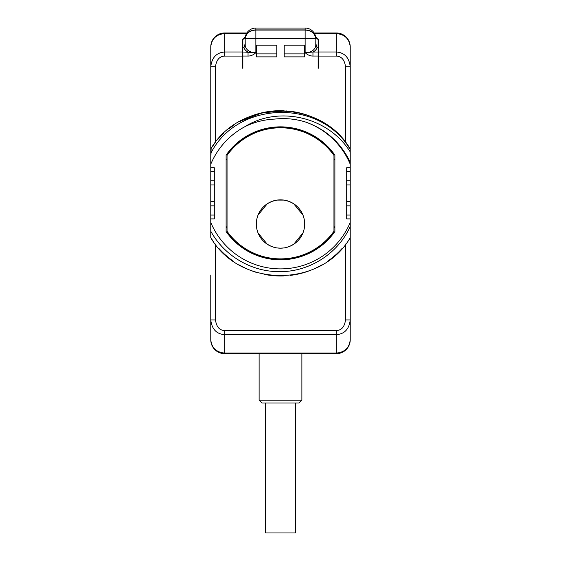 <?xml version="1.0" encoding="UTF-8"?>
<svg xmlns="http://www.w3.org/2000/svg" width="561" height="561" viewBox="0 0 561 561"><rect width="100%" height="100%" fill="white"/><g stroke="black" fill="none" stroke-linecap="round" stroke-linejoin="round"><path stroke-width="0.84" d="M314.504 33.59L336.284 33.59L336.284 32.959A13.948 13.948 0 0 1 339.307 33.295A13.948 13.948 0 0 0 336.284 32.959L314.132 32.959L336.284 32.959C344.699 33.73 349.349 38.379 350.225 46.907L350.225 50.974M350.225 111.632L350.225 275.03M350.225 290.198L350.225 339.763C349.349 348.283 344.699 352.932 336.284 353.703L224.716 353.703C216.301 352.932 211.651 348.283 210.775 339.763L210.775 335.688M210.775 218.902L214.309 218.902L214.309 201.701L210.775 201.701L210.775 231.223C224.246 255.83 251.496 271.819 279.273 271.643C309.237 272.085 338.157 253.551 350.225 226.483L350.225 339.763A13.948 13.948 0 0 1 348.69 346.13A13.948 13.948 0 0 0 350.225 339.763C349.349 347.897 344.699 352.336 336.284 353.072L224.716 353.072C216.301 352.336 211.651 347.897 210.775 339.763L210.775 275.03M350.225 164.205A75.567 75.567 0 0 0 305.275 121.94C295.254 118.89 285.1 117.936 274.799 119.079C264.448 119.521 254.554 122.01 245.122 126.562C278.473 105.58 328.15 116.583 350.225 151.891L350.225 167.185M315.668 36.907L318.62 39.403L318.62 51.991L336.284 51.991L336.284 33.59C344.699 34.326 349.349 38.765 350.225 46.907A13.948 13.948 0 0 0 348.69 40.539A13.948 13.948 0 0 1 350.225 46.907L350.225 149.492L347.238 144.577M350.225 66.142L350.225 66.731L345.506 66.731L345.506 142.291L346.453 143.518M210.775 50.974L210.775 46.907C211.651 38.379 216.301 33.73 224.716 32.959L246.868 32.959L224.716 32.959L224.716 33.59L246.496 33.59M350.225 149.492C320.107 98.035 236.84 101.022 210.775 153.405L210.775 111.632M214.309 201.701L214.309 184.962L210.775 184.962L210.775 46.907A13.948 13.948 0 0 1 212.31 40.539A13.948 13.948 0 0 0 210.775 46.907C211.651 38.765 216.301 34.326 224.716 33.59L224.716 56.086L242.38 56.086L242.38 39.403L245.332 36.907M245.122 126.562A75.567 75.567 0 0 0 210.775 164.205L210.775 148.96C239.884 98.561 321.116 98.561 350.225 148.96C321.116 98.561 239.884 98.561 210.775 148.96C239.884 98.561 321.116 98.561 350.225 148.96C321.116 98.561 239.884 98.561 210.775 148.96C239.884 98.561 321.116 98.561 350.225 148.96C321.236 98.806 240.515 98.484 211.125 148.406L214.498 143.581M210.775 164.205L211.125 148.406M350.141 237.836L350.225 237.71C321.116 288.102 239.884 288.102 210.775 237.71L210.775 231.223L210.775 237.71L210.775 231.223L210.775 237.71L210.775 231.223L210.775 237.71L210.775 231.223L210.775 237.71L213.762 242.086M210.775 66.142L210.775 96.471M346.453 243.144L345.506 244.379L345.506 319.931L350.225 319.931C349.145 329.153 344.496 334.068 336.284 334.672L336.284 353.703A13.948 13.948 0 0 0 339.307 353.374A13.948 13.948 0 0 1 336.284 353.703L224.716 353.703L224.716 334.672C216.504 334.068 211.855 329.153 210.775 319.931L210.775 320.527M348.605 346.284A13.948 13.948 0 0 1 339.587 353.304A13.948 13.948 0 0 0 348.605 346.284M301.881 353.703L301.881 400.189L259.119 400.189L259.119 353.703M259.119 400.189L261.903 402.98L299.097 402.98L301.881 400.189M339.587 33.358A13.948 13.948 0 0 1 348.605 40.378A13.948 13.948 0 0 0 339.587 33.358M212.395 40.378A13.948 13.948 0 0 1 221.413 33.358A13.948 13.948 0 0 0 212.395 40.378M221.693 33.295A13.948 13.948 0 0 1 224.716 32.959A13.948 13.948 0 0 0 221.693 33.295M224.716 353.703A13.948 13.948 0 0 1 221.693 353.374A13.948 13.948 0 0 0 224.716 353.703M221.413 353.304A13.948 13.948 0 0 1 212.395 346.284A13.948 13.948 0 0 0 221.413 353.304M212.31 346.13A13.948 13.948 0 0 1 210.775 339.763A13.948 13.948 0 0 0 212.31 346.13M214.547 243.144L215.494 244.379L215.494 319.931C216.406 326.811 219.484 330.359 224.716 330.583L224.716 334.672L336.284 334.672L336.284 330.583L224.716 330.583M342.231 248.292A82.649 82.649 0 0 1 327.329 261.433M321.719 264.967A82.649 82.649 0 0 1 315.836 268.046M309.728 270.64A82.649 82.649 0 0 1 290.43 275.381M283.817 275.914A82.649 82.649 0 0 1 264.014 274.322M257.569 272.737A82.649 82.649 0 0 1 239.281 264.967M233.671 261.433A82.649 82.649 0 0 1 218.769 248.292M350.225 237.71C321.116 288.102 239.884 288.102 210.775 237.71C239.884 288.102 321.116 288.102 350.225 237.71C321.116 288.102 239.884 288.102 210.775 237.71C239.884 288.102 321.116 288.102 350.225 237.71C321.116 288.102 239.884 288.102 210.775 237.71C239.884 288.102 321.116 288.102 350.225 237.71C321.116 288.102 239.884 288.102 210.775 237.71C239.884 288.102 321.116 288.102 350.225 237.71M210.775 222.458A75.567 75.567 0 0 0 350.225 222.458M350.225 167.767L346.691 167.767L346.691 218.902L350.225 218.902M210.775 167.767L214.309 167.767L214.309 184.962M334.889 155.109A66.471 66.471 0 0 0 226.111 155.109L226.111 231.553A66.471 66.471 0 0 0 334.889 231.553L334.889 155.109M346.691 201.701L350.225 201.701M346.691 184.962L350.225 184.962M210.775 201.701L210.775 184.962M305.275 121.94C325.745 129.107 340.73 142.529 350.225 162.192M210.775 148.96C239.884 98.561 321.116 98.561 350.225 148.96C321.116 98.561 239.884 98.561 210.775 148.96L210.859 148.826M218.769 138.378A82.649 82.649 0 0 1 223.797 133.202M228.783 128.862A82.649 82.649 0 0 1 233.671 125.229M239.281 121.695A82.649 82.649 0 0 1 284.132 110.762M290.717 111.316A82.649 82.649 0 0 1 309.924 116.099M316.004 118.694A82.649 82.649 0 0 1 321.719 121.695M327.329 125.229A82.649 82.649 0 0 1 342.231 138.378M242.38 51.991L224.716 51.991C216.504 52.601 211.855 57.51 210.775 66.731L215.494 66.731L215.494 142.291L214.547 143.518M218.881 138.244L223.692 133.301M228.958 128.721L233.607 125.271M239.428 121.611L262.324 112.705L286.825 110.924M318.62 66.429A4.649 4.649 0 0 1 318.15 68.456A4.649 4.649 0 0 0 318.62 66.429L318.62 56.086L336.284 56.086L336.284 51.991C344.496 52.601 349.145 57.51 350.225 66.731M242.38 66.429A4.649 4.649 0 0 0 242.85 68.456A4.649 4.649 0 0 1 242.38 66.429L242.38 56.086M318.15 68.456L318.15 47.257L317.021 47.257L315.829 45.876L317.021 47.117L315.829 43.814M315.766 45.792L315.829 38.744C314.861 33.26 311.299 30.371 305.135 30.063L255.865 30.063L255.865 38.744L305.135 38.744L305.135 52.657C307.575 54.95 310.184 56.079 312.954 56.044L318.15 56.044M245.171 45.876L243.979 47.257C244.308 49.235 245.662 50.82 248.046 52.012L248.046 56.044C250.816 56.079 253.425 54.95 255.865 52.657C249.94 52.573 246.377 50.315 245.171 45.876L245.171 38.744A9.327 8.078 90 0 1 245.171 38.695L245.171 38.499A10.694 10.694 0 0 1 255.865 28.05L255.865 29.901L305.135 29.901C311.355 30.217 314.924 33.148 315.829 38.695A9.327 8.078 -90 0 1 315.829 38.744L315.829 45.7M242.85 68.456L242.85 47.257L243.979 47.257M284.217 56.871L284.217 45.168L304.672 45.168L304.672 56.871L284.217 56.871M276.783 56.871L276.783 45.168L256.328 45.168L256.328 56.871L276.783 56.871M242.38 57.18L242.85 57.18M242.85 43.723L242.38 43.723M318.62 43.723L318.15 43.723M318.15 57.18L318.62 57.18M318.62 56.086L318.62 51.991M242.85 41.325L242.38 41.325M318.62 41.325L318.15 41.325M315.829 45.876C314.623 50.315 311.06 52.573 305.135 52.657L312.954 52.012L312.954 56.044M318.15 52.012L312.954 52.012C315.338 50.82 316.692 49.235 317.021 47.257M245.416 38.744L245.171 38.695C246.195 33.071 249.757 30.14 255.865 29.901L255.865 30.063C249.645 30.406 246.083 33.302 245.171 38.744L245.234 45.792M242.85 52.012L255.865 52.657L255.865 38.744L245.171 38.744M242.878 47.257L242.85 39.579L245.248 37.461M318.122 47.257L318.15 39.579L315.752 37.461M318.15 47.117L317.021 47.39M245.171 43.814L243.979 47.117L245.171 45.7M242.85 47.117L243.979 47.39M315.584 38.744L315.829 38.499A10.694 10.694 0 0 0 305.135 28.05L305.135 38.744L315.829 38.744M304.672 53.905L284.217 53.905M256.328 53.905L276.783 53.905M333.956 227.962A63.695 63.695 0 0 0 334.889 226.483M334.889 160.18A63.695 63.695 0 0 0 333.956 158.7M333.956 154.612L333.493 154.759L333.956 155.411L333.956 154.612A66.009 66.009 0 0 0 227.044 154.612L227.044 155.411A65.546 65.546 0 0 1 333.956 155.411L333.956 231.258A65.546 65.546 0 0 1 227.044 231.258L227.044 232.058A66.009 66.009 0 0 0 333.956 232.058L333.956 231.258L333.493 231.903L333.956 232.058M227.044 227.962A63.695 63.695 0 0 1 226.111 226.483M226.111 160.18A63.695 63.695 0 0 1 227.044 158.7M227.044 232.058L227.507 231.903L227.044 231.258L227.044 155.411L227.507 154.759L227.044 154.612M276.896 247.913L280.5 248.186A24.172 24.172 0 0 0 304.672 224.014A24.172 24.172 0 0 0 280.5 199.842A24.172 24.172 0 0 0 256.328 224.014A24.172 24.172 0 0 0 280.5 248.186L284.104 247.913M284.897 247.78L289.111 246.602M289.399 246.489L293.571 244.344M293.726 244.245L302.975 232.913M303.438 231.63L304.146 229.042M304.265 228.411L304.265 219.61M304.146 218.986L303.438 216.392M302.975 215.115L293.726 203.783M293.571 203.678L289.399 201.539M289.111 201.427L284.897 200.242M284.104 200.109L276.896 200.109M276.103 200.242L271.889 201.427M271.601 201.539L267.429 203.678M267.274 203.783L258.025 215.115M257.562 216.392L256.854 218.986M256.735 219.61L256.735 228.411M256.854 229.042L257.562 231.63M258.025 232.913L267.274 244.245M267.429 244.344L271.601 246.489M271.889 246.602L276.103 247.78M265.626 402.98L265.626 532.95L295.374 532.95L295.374 402.98M210.775 319.931L215.494 319.931M350.225 171.596L346.691 171.596M350.225 180.817L346.691 180.817M350.225 205.852L346.691 205.852M350.225 215.066L346.691 215.066M210.775 215.066L214.309 215.066M210.775 205.852L214.309 205.852M210.775 180.817L214.309 180.817M210.775 171.596L214.309 171.596M215.494 66.731C216.406 59.859 219.484 56.303 224.716 56.086M336.284 56.086C341.516 56.303 344.594 59.859 345.506 66.731M242.85 56.044L248.046 56.044M345.506 319.931C344.594 326.811 341.516 330.359 336.284 330.583M255.865 28.05L305.135 28.05"/></g></svg>
